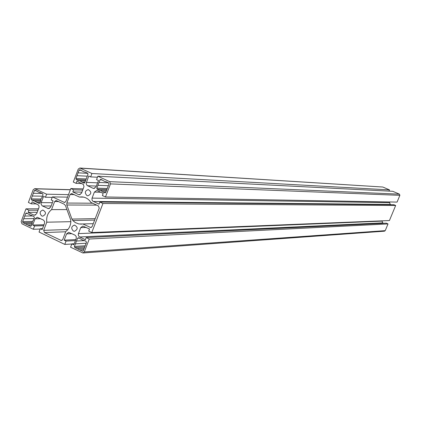 <?xml version="1.0" encoding="UTF-8"?>
<svg xmlns="http://www.w3.org/2000/svg" width="421" height="421" viewBox="0 0 421 421"><rect width="100%" height="100%" fill="white"/><g stroke="black" fill="none" stroke-linecap="round" stroke-linejoin="round"><path stroke-width="0.63" d="M94.378 192.087L96.693 190.513L97.446 190.708L103.219 193.381L102.387 195.539L105.466 196.97L110.507 183.893L109.671 181.651L97.84 176.215L96.535 179.609L98.488 180.509L96.041 186.882L93.715 188.461L92.978 188.266L87.084 185.466L86.121 183.509L88.736 176.02L90.636 176.894L91.936 173.505L79.837 168.026L78.248 169.079L73.301 182.046L76.075 183.335L76.89 181.188L83.442 184.498L83.984 186.645L81.532 193.202L79.259 194.776L78.495 194.576L72.796 191.918L73.596 189.824L70.823 188.534L65.913 201.401L64.429 202.443L52.388 196.896L51.22 199.97L53.083 200.849L50.694 207.132L48.515 208.679L42.163 205.837L41.037 204.027L41.1 202.896L43.563 196.36L45.463 197.254L46.626 194.197L34.696 188.687L33.206 189.724L28.396 202.448L31.359 203.853L32.143 201.785L38.532 205.095L39.016 206.085L39.006 207.495L36.669 213.684L34.538 215.231L33.701 215.026L28.139 212.368L28.938 210.253L25.981 208.842L21.166 221.583L21.971 223.804L33.317 229.266L34.58 225.945L32.691 225.04L35.059 218.799L37.185 217.257L43.326 219.988L44.547 221.383L44.531 223.33L42.153 229.587L40.305 228.698L39.037 232.024L64.771 244.417L66.05 241.07L64.176 240.17L66.586 233.887L68.686 232.339L74.996 235.123L76.233 236.534L76.222 238.496L73.801 244.796L71.875 243.87L70.586 247.222L82.926 252.979L84.284 251.942L89.257 239.033L86.205 237.576L85.379 239.717L79.206 236.697L78.332 235.302L78.343 233.876L80.727 227.629L82.874 226.072L89.505 229.003L88.699 231.092L91.757 232.545L102.95 203.501L99.872 202.069L99.061 204.174L92.846 201.201L92.046 200.08L91.978 198.38L94.378 192.087L100.772 192.25M43.005 194.807L41.937 197.628L40.905 198.854L40.837 200.533L39.9 203.001L39.174 203.517L34.527 201.022L31.622 199.996L31.222 198.886L34.312 190.713L35.054 190.192L39.458 192.581L40.106 192.523L42.605 193.697L43.005 194.807M78.58 237.77L83.184 240.375L83.8 240.265L86.058 241.344L86.468 242.475L83.29 250.721L82.611 251.237L74.817 247.574L74.406 246.448L77.569 238.218L78.58 237.77M70.596 219.657L70.875 221.399C70.644 225.693 68.949 229.066 65.792 231.524L62.74 239.496L61.361 240.523L44.484 232.566L43.679 230.34L46.778 222.199C46.194 216.973 47.789 212.784 51.562 209.621L54.641 201.527L56.119 200.491L64.25 204.206L65.481 205.601L70.596 219.657M96.798 188.166L99.998 179.835L100.787 179.309L105.171 181.688L105.913 181.619L108.586 182.846L109.002 183.977L105.787 192.323L105.013 192.85L102.482 191.729L100.635 190.381L99.803 190.492L97.209 189.292L96.798 188.166L106.855 188.482M90.92 202.422L98.409 205.922L99.235 208.179L92.178 226.503L90.741 227.545L82.863 223.956L78.843 223.961L75.317 222.593L72.812 220.541L71.923 219.067L66.818 205.001L66.834 203.043L70.075 194.544L71.591 193.502L79.432 197.06L82.016 196.891C85.752 197.217 88.715 199.059 90.92 202.422M86.968 195.581C84.437 192.807 84.868 190.813 88.273 189.592C91.746 191.913 91.625 193.992 87.9 195.818L86.968 195.581M83.784 183.077L79.743 180.698L78.885 180.809L76.322 179.625L75.912 178.504L79.074 170.21L79.869 169.689L84.163 172.036L84.926 171.973L87.568 173.189L87.984 174.31L84.8 182.614L83.784 183.077L84.332 183.098M73.37 231.04C70.886 228.382 71.254 226.393 74.48 225.072C78.064 227.166 78.064 229.24 74.48 231.292L73.37 231.04M41.732 215.947C39.279 213.273 39.663 211.3 42.895 210.032C46.368 212.189 46.321 214.247 42.753 216.194L41.732 215.947M34.359 217.615L33.296 220.425L32.27 221.641L32.201 223.314L31.27 225.772L30.575 226.282L23.029 222.725L22.629 221.614L25.707 213.479L26.418 212.963L30.917 215.378L33.959 216.505L34.359 217.615M366.117 193.986L110.507 183.893M86.168 243.243L75.401 243.859M84.51 240.607L76.49 241.028M83.711 249.621L79.637 249.895M70.865 221.667L46.778 222.199M66.928 209.574L51.562 209.621M105.976 191.823L102.482 191.729M108.334 185.703L97.888 185.324M108.597 182.851L98.988 182.456M93.262 223.688L82.863 223.956M83.69 197.128L79.432 197.06M84.968 182.177L81.532 182.035M87.263 176.194L76.99 175.673M87.805 173.357L78.08 172.826M31.591 224.925L27.802 225.019M33.996 218.578L23.713 218.746M32.78 215.941L24.739 216.041M42.484 196.181L32.312 196.007M42.126 193.471L33.338 193.286M40.163 202.301L36.416 202.269M86.205 237.576L386.304 223.172L388.02 223.925L385.231 230.645L384.468 231.187L83.016 252.974M74.207 243.738L71.875 243.87M75.801 239.586L64.176 240.17M75.417 240.586L66.05 241.07M71.817 244.017L64.771 244.417M42.516 228.629L40.305 228.698M43.994 224.746L32.691 225.04M43.631 225.698L34.58 225.945M40.169 229.05L33.317 229.266M38.516 208.821L25.981 208.842M37.985 210.221L28.938 210.253M37.195 212.305L28.139 212.368M36.559 203.88L31.359 203.853M68.497 194.639L46.626 194.197M52.215 197.36L45.463 197.254M67.539 197.139L52.388 196.896M83.179 188.903L70.823 188.534M82.732 190.082L73.596 189.824M81.942 192.144L72.796 191.918M82.016 183.561L76.075 183.335M382.636 187.013L80.274 168.147M388.993 191.118L389.499 189.892L382.952 187.082M389.499 189.892L91.936 173.505M97.446 177.236L90.636 176.894M105.466 196.97L397.077 202.091L399.876 195.333L399.418 194.155L392.804 191.313L97.84 176.215M389.872 201.959L389.578 202.669L92.062 198.107M390.914 204.701L390.272 204.422L389.578 202.669M91.757 232.545L389.42 220.551L395.672 205.474L393.951 204.732L99.872 202.069M395.672 205.474L102.95 203.501M383.599 223.304L382.631 222.877L382.052 220.846M388.02 223.925L89.257 239.033M84.289 246.98L74.817 247.574M84.821 245.811L74.406 246.448M79.337 238.128L77.569 238.218M82.979 251.116L82.274 251.163M65.697 231.771L44.484 232.566M62.071 240.317L60.729 240.386M67.907 229.513L43.679 230.34M58.64 201.564L54.641 201.527M105.334 192.797L104.755 192.786M106.845 189.576L97.209 189.292M102.256 179.935L99.998 179.835M91.446 227.361L90.136 227.403M94.646 220.094L72.812 220.541M95.199 218.646L71.923 219.067M96.693 205.122L66.818 205.001M92.631 203.222L66.834 203.043M74.228 194.628L70.075 194.544M85.789 180.041L76.322 179.625M85.842 178.957L75.912 178.504M81.4 170.347L79.074 170.21M27.591 213.463L25.707 213.479M30.907 226.198L30.28 226.214M32.101 222.525L23.029 222.725M32.37 221.42L22.629 221.614M40.753 200.096L31.622 199.996M40.853 199.012L31.222 198.886M36.374 190.76L34.312 190.713M39.49 203.454L38.906 203.448M385.231 230.645L84.284 251.942M71.949 233.666L66.586 233.887M40.637 218.704L35.059 218.799M35.517 215.005L33.701 215.026M70.344 189.792L35.185 188.813M52.372 202.712L41.19 202.627M51.13 205.985L42.389 205.964M49.489 208.479L47.699 208.479M65.076 202.322L63.903 202.312M80.211 194.613L78.495 194.576M97.593 182.835L86.305 182.382M96.356 186.056L87.536 185.745M94.657 188.319L92.978 188.266M399.418 194.155L109.671 181.651M399.876 195.333L366.112 194.002M390.272 204.422L93.299 201.485M86.242 227.451L80.727 227.629M381.936 221.125L78.432 233.608M382.631 222.877L79.658 236.986M83.942 240.333L83.326 240.365M84.258 248.211L77.606 248.637M106.471 190.545L100.635 190.381M106.15 181.725L105.371 181.693M81.511 224.135L80.711 224.156M85.442 180.941L79.743 180.698M85.195 172.094L84.358 172.047M31.586 215.373L31.075 215.378M32.085 223.614L25.828 223.761M40.274 192.602L39.627 192.586M40.627 201.08L34.527 201.022M70.386 189.687L34.696 188.687M382.71 187.019L79.837 168.026"/></g></svg>
